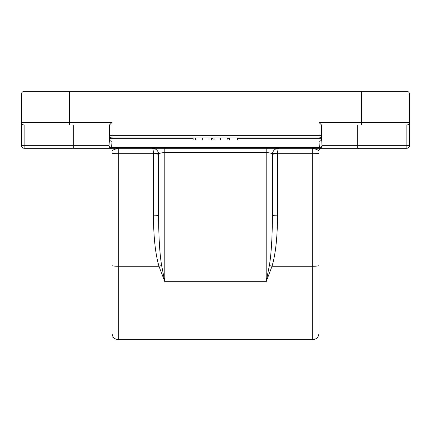 <?xml version="1.0" encoding="UTF-8"?>
<svg xmlns="http://www.w3.org/2000/svg" width="431" height="431" viewBox="0 0 431 431"><rect width="100%" height="100%" fill="white"/><g stroke="black" fill="none" stroke-linecap="round" stroke-linejoin="round"><path stroke-width="0.65" d="M321.526 148.264A2.586 2.586 0 0 0 318.94 150.85L318.94 207.742M318.94 265.555A6.206 0.706 180 0 1 312.734 266.256L272.009 266.256A5.172 0.56 17.8 0 0 269.364 265.512L266.186 281.718L272.009 266.256C275.571 254.306 277.424 237.276 277.564 215.171L277.569 153.765L312.734 153.765L312.734 148.264C316.343 149.271 318.412 150.133 318.94 150.85L318.94 153.064A6.206 0.706 180 0 1 312.734 153.765L312.734 339.628C316.505 339.262 318.574 337.193 318.94 333.422L318.94 153.064M73.27 148.264L406.864 148.264A2.586 2.586 0 0 0 409.45 145.678L409.45 122.404C409.294 123.972 408.432 124.834 406.864 124.99A2.586 2.586 0 0 0 409.45 122.404L318.94 122.404L318.94 137.92A2.586 2.586 0 0 0 321.526 135.334L109.474 135.334A2.586 2.586 0 0 0 112.06 137.92L112.06 122.404L109.474 124.99L109.474 139.434L109 145.678A2.586 2.554 90 0 0 111.554 148.264L111.554 147.504A2.586 1.816 -170.7 0 1 109 145.678L73.27 145.678L73.27 148.264L24.136 148.264L24.136 145.678L21.55 145.678A2.586 2.586 0 0 0 24.136 148.264M112.06 150.85L112.06 153.064L112.06 150.85C112.593 150.133 114.662 149.271 118.266 148.264L111.554 148.264M118.245 148.264L118.266 153.765L153.431 153.765A5.172 0.582 -6.5 0 1 158.57 153.765A5.172 0.582 -6.5 0 0 153.431 153.765L153.436 215.171C153.576 237.276 155.429 254.306 158.991 266.256L164.814 281.718L161.636 265.512A5.172 0.56 -17.8 0 0 158.991 266.256L118.266 266.256L118.266 153.765A6.206 0.706 0 0 1 112.06 153.064L112.06 333.422C112.426 337.193 114.495 339.262 118.266 339.628L118.266 266.256A6.206 0.706 0 0 1 112.06 265.555M361.609 91.372L361.609 93.958L409.45 93.958A2.586 2.586 0 0 0 406.864 91.372L24.136 91.372A2.586 2.586 0 0 0 21.55 93.958A2.586 2.586 0 0 1 24.136 91.372A2.586 2.586 0 0 0 21.55 93.958L21.55 145.678M409.45 93.958A2.586 2.586 0 0 0 406.864 91.372A2.586 2.586 0 0 1 409.45 93.958L409.45 122.404M318.94 141.266L319.446 148.264A2.586 2.554 -90 0 0 322 145.678A2.586 1.816 170.7 0 1 319.446 147.504L111.554 147.504L112.06 141.266A2.586 1.826 180 0 1 109.474 139.434L109.474 135.334A2.586 2.586 0 0 0 112.06 137.92L318.94 137.92L318.94 141.266A2.586 1.826 -0 0 0 321.526 139.434L321.526 124.99L318.94 122.404M409.45 145.678L406.864 145.678L406.864 148.264M73.27 124.99L73.27 145.678L24.136 145.678L24.136 124.99C22.568 124.834 21.706 123.972 21.55 122.404A2.586 2.586 0 0 0 24.136 124.99L109.474 124.99M321.526 124.99L406.864 124.99L406.864 145.678L322 145.678L321.526 135.334M109.474 139.434L109.474 136.848A2.586 1.826 180 0 0 112.06 138.68L112.06 137.92M237.519 138.68L318.94 138.68A2.586 1.826 180 0 0 321.526 136.848L321.526 139.434M112.06 122.404L69.391 122.404L69.391 124.99L44.565 124.99M161.636 265.512C159.696 253.87 158.683 237.282 158.608 215.753A5.172 0.587 0 0 0 153.436 215.171M158.269 152.45L158.57 153.765A6.206 6.206 0 0 1 158.608 154.47A5.172 0.587 0 0 0 153.436 153.883M153.027 148.296L152.407 148.264C152.908 148.162 153.247 149.999 153.431 153.765M158.608 215.753L158.608 154.47A6.206 6.206 0 0 0 152.402 148.264L154.864 148.787M158.608 154.47C158.985 153.339 161.054 152.719 164.814 152.606L266.186 152.606C269.946 152.719 272.015 153.339 272.392 154.47A6.206 6.206 0 0 1 272.43 153.765L272.731 152.45A6.206 6.206 0 0 0 272.435 153.765M277.564 215.171A5.172 0.587 -0 0 0 272.392 215.753C272.317 237.282 271.304 253.87 269.364 265.512M277.564 153.883A5.172 0.587 -0 0 0 272.392 154.47L272.392 210.328M278.598 148.264A6.206 6.206 0 0 0 276.136 148.776L278.593 148.264C278.092 148.167 277.753 149.999 277.569 153.765A5.172 0.582 6.5 0 0 272.43 153.765L272.688 152.574M274.073 150.225L273.276 151.276L274.073 150.225M273.809 150.527L273.685 150.678A6.206 6.206 0 0 1 274.477 149.832M318.94 256.876L318.94 306.01M276.136 148.776A6.206 6.206 0 0 0 272.392 154.47L272.392 215.753M156.523 149.832A6.206 6.206 0 0 1 157.315 150.678L157.191 150.527M237.519 137.92L237.519 139.989L229.507 139.989L229.507 137.92M227.126 137.92L227.126 139.989L213.059 139.989L213.059 137.92M193.142 137.92L193.142 139.989L211.432 139.989L211.432 137.92M21.55 93.958L69.391 93.958L69.391 91.372M24.136 124.99A2.586 2.586 0 0 1 21.55 122.404L69.391 122.404L69.391 93.958L361.609 93.958L361.609 124.99M112.06 141.266L112.06 138.68L193.142 138.68M211.432 138.68L213.059 138.68M227.126 138.68L229.507 138.68M357.73 124.99L357.73 148.264M266.186 148.264L266.186 281.718L164.814 281.718L164.814 148.264M214.94 137.92L214.94 139.989M220.338 137.92L220.338 139.989M195.626 137.92L195.626 139.989M202.295 137.92L202.295 139.989M208.97 137.92L208.97 139.989M118.266 339.628L312.734 339.628"/></g></svg>
